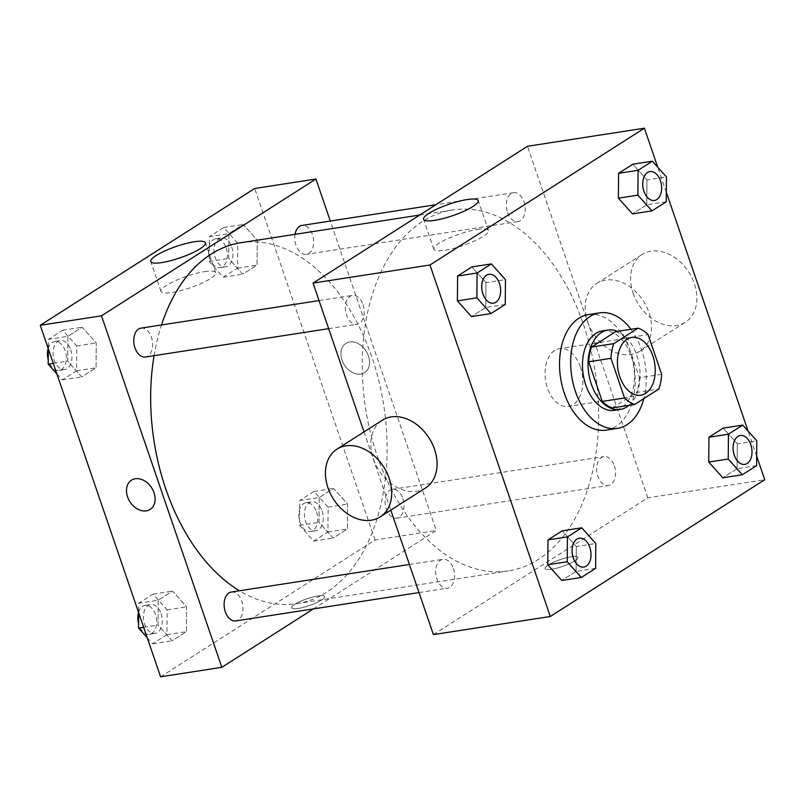 <?xml version="1.0" encoding="UTF-8"?>
<svg xmlns="http://www.w3.org/2000/svg" width="805" height="805" viewBox="0 0 805 805"><rect width="100%" height="100%" fill="white"/><g stroke="black" fill="none" stroke-linecap="round" stroke-linejoin="round"><path stroke-width="0.6" stroke-dasharray="4.03 3.02" d="M580.445 367A29.222 18.596 -98.8 0 1 568.421 406.394A29.222 18.596 -98.8 0 1 545.569 380.363A29.222 18.596 -98.8 0 1 559.485 348.646A29.222 18.596 -98.8 0 1 580.445 367M612.374 407.904L636.574 392.468L658.842 389.016M661.67 374.315L639.401 377.756L625.827 338.09L648.095 334.649M639.401 377.756A39.244 24.975 -98.8 0 1 636.574 392.468M615.745 331.63A39.244 24.975 -98.8 0 1 625.827 338.09M628.957 405.338A40.18 25.569 81.2 0 0 639.331 365.852A40.18 25.569 81.2 0 0 617.515 331.358M602.351 330.925A40.18 25.569 -98.8 0 1 631.17 356.162A40.18 25.569 -98.8 0 1 621.219 407.803A40.18 25.569 -98.8 0 1 614.638 410.329M630.999 329.265A58.433 37.201 -98.8 0 1 641.484 349.581A58.433 37.201 -98.8 0 1 643.869 398.576M588.425 314.604A58.433 37.201 -98.8 0 1 630.345 351.302A58.433 37.201 -98.8 0 1 606.296 430.101M595.609 568.36L576.118 571.379L561.84 580.486L576.118 571.379L576.32 546.535L562.232 530.817L576.32 546.535L595.811 543.526M505.248 304.461L485.767 307.47L471.478 316.586L485.767 307.47L485.968 282.636L471.881 266.918L485.968 282.636L505.449 279.627M756.68 456.133L748.117 431.128M666.329 192.224L657.765 167.229M756.599 465.652L737.118 468.671L722.83 477.788L737.118 468.671L737.32 443.837L723.232 428.109L737.32 443.837L756.801 440.818M666.248 201.753L646.767 204.772L632.478 213.878L646.767 204.772L646.958 179.938L632.881 164.21L646.958 179.938L666.449 176.919M433.392 634.592L647.834 497.792L764.75 479.7M571.288 556.718A17.348 3.602 -18.9 0 0 553.568 562.212A17.348 3.602 -18.9 0 0 545.076 568.582A17.348 3.602 -18.9 0 0 562.665 566.378A17.348 3.602 -18.9 0 0 577.91 557.342A17.348 3.602 -18.9 0 0 571.288 556.718A17.348 3.602 -18.9 0 0 553.568 562.202A17.348 3.602 -18.9 0 0 545.076 568.582A17.348 3.602 -18.9 0 0 562.655 566.368A17.348 3.602 -18.9 0 0 577.899 557.342A17.348 3.602 -18.9 0 0 571.288 556.708M583.534 324.667A182.614 116.242 -98.8 0 1 508.368 570.906A182.614 116.242 -98.8 0 1 365.561 408.216A182.614 116.242 -98.8 0 1 452.521 209.974A182.614 116.242 -98.8 0 1 583.534 324.667M364.001 431.903L390.787 510.129M647.834 497.792L527.486 146.289M363.015 304.582A14.611 9.298 -98.8 0 1 356.997 324.274A14.611 9.298 -98.8 0 1 345.576 311.263A14.611 9.298 -98.8 0 1 352.53 295.405A14.611 9.298 -98.8 0 1 363.015 304.582M453.366 568.481A14.611 9.298 -98.8 0 1 447.359 588.183A14.611 9.298 -98.8 0 1 435.928 575.162A14.611 9.298 -98.8 0 1 442.891 559.304A14.611 9.298 -98.8 0 1 453.366 568.481M614.366 465.773A14.611 9.298 -98.8 0 1 608.349 485.475A14.611 9.298 -98.8 0 1 596.928 472.465A14.611 9.298 -98.8 0 1 603.881 456.596A14.611 9.298 -98.8 0 1 614.366 465.773M507.512 212.399A14.611 9.298 81.2 0 0 517.997 221.576A14.611 9.298 81.2 0 0 524.951 205.718A14.611 9.298 81.2 0 0 513.53 192.697A14.611 9.298 81.2 0 0 507.512 212.399M425.543 487.961A40.18 29.835 57.5 0 1 378.773 470.13A40.18 29.835 57.5 0 1 382.325 420.22M587.751 322.03A40.18 29.835 -122.5 0 0 639.975 351.161A40.18 29.835 -122.5 0 0 643.527 301.241A40.18 29.835 -122.5 0 0 596.767 283.42A40.18 29.835 -122.5 0 0 587.751 322.03M633.112 293.09A40.18 29.835 -122.5 0 0 685.337 322.221A40.18 29.835 -122.5 0 0 688.889 272.301A40.18 29.835 -122.5 0 0 642.128 254.481A40.18 29.835 -122.5 0 0 633.112 293.09M477.435 229.445A28.889 6.007 161.1 0 1 488.464 230.492A28.889 6.007 161.1 0 1 463.076 245.535A28.889 6.007 161.1 0 1 433.794 249.208A28.889 6.007 161.1 0 1 447.932 238.602A28.889 6.007 161.1 0 1 477.435 229.445M240.957 242.708A182.614 116.242 -98.8 0 1 371.98 357.41A182.614 116.242 -98.8 0 1 296.814 603.639A182.614 116.242 -98.8 0 1 239.467 590.779M154.077 355.679A182.614 116.242 -98.8 0 1 161.523 324.958M295.043 234.336A14.611 9.298 81.2 0 0 295.958 245.133A14.611 9.298 81.2 0 0 306.443 254.31A14.611 9.298 81.2 0 0 313.397 238.451A14.611 9.298 81.2 0 0 301.976 225.43M231.327 592.037A14.611 9.298 -98.8 0 1 241.812 601.214A14.611 9.298 -98.8 0 1 235.795 620.917M402.802 498.516A14.611 9.298 -98.8 0 1 396.795 518.209A14.611 9.298 -98.8 0 1 385.374 505.198A14.611 9.298 -98.8 0 1 392.327 489.339A14.611 9.298 -98.8 0 1 402.802 498.516M140.976 328.138A14.611 9.298 -98.8 0 1 151.461 337.315A14.611 9.298 -98.8 0 1 145.443 357.018M313.427 608.902L436.28 530.525L330.322 221.053M160.597 676.804L375.039 540.004L436.28 530.525M317.975 595.911A17.348 3.602 -18.9 0 0 300.265 601.405A17.348 3.602 -18.9 0 0 291.772 607.775A17.348 3.602 -18.9 0 0 309.351 605.571A17.348 3.602 -18.9 0 0 324.596 596.535A17.348 3.602 -18.9 0 0 317.975 595.911A17.348 3.602 -18.9 0 0 300.265 601.405A17.348 3.602 -18.9 0 0 291.772 607.775A17.348 3.602 -18.9 0 0 309.351 605.561A17.348 3.602 -18.9 0 0 324.596 596.535A17.348 3.602 -18.9 0 0 317.975 595.901M67.882 336.329L67.68 361.163L81.768 376.891L96.057 367.774L96.258 342.94L82.17 327.212L67.882 336.329L67.68 361.163L81.768 376.891L96.057 367.774L96.258 342.94L82.17 327.212L67.882 336.329L48.401 339.348L48.32 348.867M319.233 497.53L319.032 522.365L333.119 538.082L347.408 528.976L347.609 504.141L333.522 488.414L319.233 497.53L319.032 522.365L333.119 538.082L347.408 528.976L347.609 504.141L333.522 488.414L319.233 497.53L299.752 500.539L299.551 525.373L313.638 541.101L327.917 531.984L328.118 507.15L314.031 491.432L299.752 500.539M375.039 540.004L254.692 188.501M158.233 600.228L158.042 625.062L172.119 640.79L186.408 631.673L186.609 606.839L172.522 591.122L158.233 600.228L158.042 625.062L172.119 640.79L186.408 631.673L186.609 606.839L172.522 591.122L158.233 600.228L138.752 603.247L138.671 612.776M228.882 233.621L228.68 258.465L242.768 274.183L257.047 265.066L257.248 240.232L243.16 224.515L228.882 233.621L228.68 258.465L242.768 274.183L257.047 265.066L257.248 240.232L243.16 224.515L228.882 233.621L209.391 236.64L209.189 261.474L223.277 277.202L237.566 268.085L237.767 243.251L223.679 227.523L209.391 236.64M342.004 360.056A17.348 12.88 -122.5 0 0 364.564 372.635A17.348 12.88 -122.5 0 0 366.094 351.081A17.348 12.88 -122.5 0 0 345.898 343.383A17.348 12.88 -122.5 0 0 342.004 360.056A17.348 12.88 -122.5 0 0 364.554 372.635A17.348 12.88 -122.5 0 0 366.084 351.081A17.348 12.88 -122.5 0 0 345.898 343.383A17.348 12.88 -122.5 0 0 342.004 360.056M131.467 480.172L131.457 480.183A17.348 12.88 57.5 0 1 131.467 480.172A17.348 12.88 57.5 0 1 154.017 492.761A17.348 12.88 57.5 0 1 150.122 509.424L150.122 509.434M204.641 271.657A28.889 6.007 161.1 0 1 215.67 272.704A28.889 6.007 161.1 0 1 190.272 287.747A28.889 6.007 161.1 0 1 160.99 291.42A28.889 6.007 161.1 0 1 175.138 280.814A28.889 6.007 161.1 0 1 204.641 271.657M231.729 247.105A14.611 9.298 -98.8 0 1 225.712 266.797A14.611 9.298 -98.8 0 1 214.291 253.786A14.611 9.298 -98.8 0 1 221.244 237.928A14.611 9.298 -98.8 0 1 231.729 247.105M209.189 261.474L228.68 258.465M223.277 277.202L242.768 274.183M237.566 268.085L257.047 265.066M237.767 243.251L257.248 240.232M223.679 227.523L243.16 224.515M226.165 247.96A14.611 9.298 -98.8 0 1 220.147 267.663A14.611 9.298 -98.8 0 1 208.726 254.642A14.611 9.298 -98.8 0 1 215.68 238.783A14.611 9.298 -98.8 0 1 226.165 247.96M56.883 373.872L62.287 379.9L76.566 370.793L76.767 345.959L62.679 330.231L48.401 339.348M70.729 349.803A14.611 9.298 -98.8 0 1 64.722 369.505A14.611 9.298 -98.8 0 1 53.291 356.484A14.611 9.298 -98.8 0 1 60.254 340.626A14.611 9.298 -98.8 0 1 70.729 349.803M53.291 363.387L67.68 361.163M62.287 379.9L81.768 376.891M76.566 370.793L96.057 367.774M76.767 345.959L96.258 342.94M62.679 330.231L82.17 327.212M48.199 348.505A14.611 9.298 -98.8 0 1 54.68 341.491A14.611 9.298 -98.8 0 1 65.165 350.668A14.611 9.298 -98.8 0 1 59.147 370.37A14.611 9.298 -98.8 0 1 48.23 359.765M322.081 511.004A14.611 9.298 -98.8 0 1 316.063 530.706A14.611 9.298 -98.8 0 1 304.642 517.685A14.611 9.298 -98.8 0 1 311.595 501.827A14.611 9.298 -98.8 0 1 322.081 511.004M299.551 525.373L319.032 522.365M313.638 541.101L333.119 538.082M327.917 531.984L347.408 528.976M328.118 507.15L347.609 504.141M314.031 491.432L333.522 488.414M316.516 511.869A14.611 9.298 -98.8 0 1 310.499 531.562A14.611 9.298 -98.8 0 1 299.078 518.551A14.611 9.298 -98.8 0 1 306.031 502.692A14.611 9.298 -98.8 0 1 316.516 511.869M147.234 637.771L152.638 643.809L166.927 634.692L167.128 609.858L153.041 594.13L138.752 603.247M161.091 613.712A14.611 9.298 -98.8 0 1 155.073 633.404A14.611 9.298 -98.8 0 1 143.652 620.393A14.611 9.298 -98.8 0 1 150.605 604.535A14.611 9.298 -98.8 0 1 161.091 613.712M143.642 627.296L158.042 625.062M152.638 643.809L172.119 640.79M166.927 634.692L186.408 631.673M167.128 609.858L186.609 606.839M153.041 594.13L172.522 591.122M138.551 612.404A14.611 9.298 -98.8 0 1 145.041 605.39A14.611 9.298 -98.8 0 1 155.516 614.567A14.611 9.298 -98.8 0 1 149.509 634.27A14.611 9.298 -98.8 0 1 138.591 623.664M649.947 171.586A14.611 9.298 -98.8 0 1 660.412 180.773A14.611 9.298 -98.8 0 1 654.415 200.465M646.767 204.772L646.958 179.938M488.957 274.294A14.611 9.298 -98.8 0 1 499.412 283.471A14.611 9.298 -98.8 0 1 493.425 303.173M485.767 307.47L485.968 282.636M740.308 435.495A14.611 9.298 -98.8 0 1 750.763 444.672A14.611 9.298 -98.8 0 1 744.776 464.364M737.118 468.671L737.32 443.837M579.308 538.193A14.611 9.298 -98.8 0 1 589.773 547.38A14.611 9.298 -98.8 0 1 583.776 567.072M576.118 571.379L576.32 546.535M631.855 337.446L559.485 348.646M640.79 395.195L568.421 406.394M639.975 351.161L685.337 322.221M596.767 283.42L642.128 254.481M488.464 230.492L478.22 200.586M433.794 249.208L423.551 219.302M296.814 603.639L508.368 570.906M419.697 215.046L452.521 209.974M513.53 192.697L435.908 204.712M517.997 221.576L306.443 254.31M419.002 592.571L447.359 588.183M409.393 564.486L442.891 559.304M396.795 518.209L608.349 485.475M392.327 489.339L603.881 456.596M328.651 328.661L356.997 324.274M319.042 300.587L352.53 295.405M215.67 272.704L205.426 242.798M160.99 291.42L150.756 261.514M220.147 267.663L225.712 266.797M215.68 238.783L221.244 237.928M59.147 370.37L64.722 369.505M54.68 341.491L60.254 340.626M310.499 531.562L316.063 530.706M306.031 502.692L311.595 501.827M149.509 634.27L155.073 633.404M145.041 605.39L150.605 604.535"/><path stroke-width="1.21" d="M652.825 355.8A29.222 18.596 -98.8 0 1 640.79 395.195A29.222 18.596 -98.8 0 1 617.948 369.163A29.222 18.596 -98.8 0 1 631.855 337.446A29.222 18.596 -98.8 0 1 652.825 355.8M638.013 328.178L613.812 343.614A39.244 24.975 -98.8 0 0 610.975 358.326L624.559 397.992A39.244 24.975 -98.8 0 0 634.642 404.452L658.842 389.016A39.244 24.975 -98.8 0 0 661.67 374.315L648.095 334.649A39.244 24.975 -98.8 0 0 638.013 328.178L615.745 331.63L591.544 347.066L613.812 343.614M591.544 347.066A39.244 24.975 -98.8 0 0 588.707 361.767L602.291 401.433A39.244 24.975 -98.8 0 0 612.374 407.904L634.642 404.452M617.515 331.358A40.18 25.569 81.2 0 0 607.916 330.06A40.18 25.569 81.2 0 0 588.787 373.671A40.18 25.569 81.2 0 0 620.202 409.463A40.18 25.569 81.2 0 0 626.783 406.948A40.18 25.569 81.2 0 0 628.957 405.338M620.202 409.463L614.638 410.329A40.18 25.569 -98.8 0 1 583.212 374.536A40.18 25.569 -98.8 0 1 602.351 330.925L607.916 330.06M602.291 401.433L624.559 397.992M588.707 361.767L610.975 358.326M643.869 398.576A58.433 37.201 -98.8 0 1 617.425 428.381A58.433 37.201 -98.8 0 1 571.731 376.317A58.433 37.201 -98.8 0 1 599.554 312.873A58.433 37.201 -98.8 0 1 630.999 329.265M617.425 428.381L606.296 430.101A58.433 37.201 -98.8 0 1 560.592 378.038A58.433 37.201 -98.8 0 1 588.425 314.604L599.554 312.873M581.723 527.798L562.232 530.817L547.953 539.934L547.752 564.768L561.84 580.486L581.321 577.477L595.609 568.36L595.811 543.526L581.723 527.798L567.434 536.915L567.233 561.749L581.321 577.477M491.362 263.899L471.881 266.918L457.592 276.024L457.391 300.859L471.478 316.586L490.97 313.568L505.248 304.461L505.449 279.627L491.362 263.899L477.083 273.016L476.882 297.85L490.97 313.568M657.765 167.229L644.403 128.196L429.961 264.996L550.308 616.499L764.75 479.7L756.68 456.133M748.117 431.128L666.329 192.224M742.713 425.1L723.232 428.109L708.943 437.226L708.742 462.06L722.83 477.788L742.321 474.769L756.599 465.652L756.801 440.818L742.713 425.1L728.434 434.207L728.233 459.041L742.321 474.769M652.362 161.191L632.881 164.21L618.592 173.327L618.391 198.161L632.478 213.878L651.959 210.87L666.248 201.753L666.449 176.919L652.362 161.191L638.073 170.308L637.872 195.142L651.959 210.87M390.787 510.129L433.392 634.592L550.308 616.499M644.403 128.196L527.486 146.289L313.044 283.088L364.001 431.903M313.044 283.088L429.961 264.996M467.202 199.539A28.889 6.007 161.1 0 1 478.22 200.586A28.889 6.007 161.1 0 1 452.833 215.629A28.889 6.007 161.1 0 1 423.551 219.302A28.889 6.007 161.1 0 1 437.699 208.696A28.889 6.007 161.1 0 1 467.202 199.539M336.963 449.16L382.325 420.22A40.18 29.835 57.5 0 1 434.549 449.351A40.18 29.835 57.5 0 1 425.543 487.961L380.171 516.901A40.18 29.835 57.5 0 1 333.411 499.07A40.18 29.835 57.5 0 1 336.963 449.16A40.18 29.835 57.5 0 1 389.187 478.291A40.18 29.835 57.5 0 1 380.171 516.901M239.467 590.779A182.614 116.242 -98.8 0 1 154.077 355.679M161.523 324.958A182.614 116.242 -98.8 0 1 240.957 242.708L419.697 215.046M435.908 204.712L301.976 225.43A14.611 9.298 81.2 0 0 295.043 234.336M419.002 592.571L235.795 620.917A14.611 9.298 -98.8 0 1 224.374 607.896A14.611 9.298 -98.8 0 1 231.327 592.037L409.393 564.486M328.651 328.661L145.443 357.018A14.611 9.298 -98.8 0 1 134.022 343.997A14.611 9.298 -98.8 0 1 140.976 328.138L319.042 300.587M330.322 221.053L315.932 179.022L101.49 315.822L221.838 667.325L313.427 608.902M315.932 179.022L254.692 188.501L40.25 325.3L160.597 676.804L221.838 667.325M40.25 325.3L101.49 315.822M194.407 241.752A28.889 6.007 161.1 0 1 205.426 242.798A28.889 6.007 161.1 0 1 180.038 257.842A28.889 6.007 161.1 0 1 150.756 261.514A28.889 6.007 161.1 0 1 164.904 250.908A28.889 6.007 161.1 0 1 194.407 241.752M154.017 492.761A17.348 12.88 57.5 0 1 150.122 509.434A17.348 12.88 57.5 0 1 129.927 501.736A17.348 12.88 57.5 0 1 131.457 480.183A17.348 12.88 57.5 0 1 154.017 492.761M150.122 509.424A17.348 12.88 57.5 0 1 129.927 501.736A17.348 12.88 57.5 0 1 131.457 480.172M48.32 348.867L48.199 364.182L56.883 373.872M48.199 364.182L53.291 363.387M48.23 359.765A14.611 9.298 -98.8 0 1 48.199 348.505M138.671 612.776L138.551 628.081L147.234 637.771M138.551 628.081L143.642 627.296M138.591 623.664A14.611 9.298 -98.8 0 1 138.551 612.404M654.445 200.465A14.611 9.298 -98.8 0 1 643.014 187.444A14.611 9.298 -98.8 0 1 649.977 171.586A14.611 9.298 -98.8 0 1 660.452 180.763A14.611 9.298 -98.8 0 1 654.445 200.465L654.395 200.465A14.611 9.298 -98.8 0 1 654.395 200.465A14.611 9.298 -98.8 0 1 642.974 187.454A14.611 9.298 -98.8 0 1 649.927 171.596A14.611 9.298 -98.8 0 1 649.947 171.586M632.881 164.21L618.592 173.327L618.391 198.161L637.872 195.142M618.391 198.161L632.478 213.878M618.592 173.327L638.073 170.308M493.445 303.163L493.405 303.173A14.611 9.298 -98.8 0 1 493.405 303.173A14.611 9.298 -98.8 0 1 481.974 290.162A14.611 9.298 -98.8 0 1 488.937 274.294A14.611 9.298 -98.8 0 1 488.957 274.294L488.977 274.294A14.611 9.298 -98.8 0 1 499.462 283.471A14.611 9.298 -98.8 0 1 493.445 303.163A14.611 9.298 -98.8 0 1 482.024 290.152A14.611 9.298 -98.8 0 1 488.977 274.294M471.881 266.918L457.592 276.024L457.391 300.859L476.882 297.85M457.391 300.859L471.478 316.586M457.592 276.024L477.083 273.016M744.746 464.374L744.796 464.364A14.611 9.298 -98.8 0 1 744.746 464.374A14.611 9.298 -98.8 0 1 733.325 451.353A14.611 9.298 -98.8 0 1 740.278 435.495A14.611 9.298 -98.8 0 1 740.308 435.495L740.328 435.485A14.611 9.298 -98.8 0 1 750.803 444.662A14.611 9.298 -98.8 0 1 744.796 464.364A14.611 9.298 -98.8 0 1 733.375 451.343A14.611 9.298 -98.8 0 1 740.328 435.485M723.232 428.109L708.943 437.226L708.742 462.06L728.233 459.041M708.742 462.06L722.83 477.788M708.943 437.226L728.434 434.207M583.756 567.072L583.796 567.072A14.611 9.298 -98.8 0 1 583.756 567.072A14.611 9.298 -98.8 0 1 572.335 554.061A14.611 9.298 -98.8 0 1 579.288 538.203A14.611 9.298 -98.8 0 1 579.308 538.193L579.328 538.193A14.611 9.298 -98.8 0 1 589.813 547.37A14.611 9.298 -98.8 0 1 583.796 567.072A14.611 9.298 -98.8 0 1 572.375 554.051A14.611 9.298 -98.8 0 1 579.328 538.193M562.232 530.817L547.953 539.934L547.752 564.768L567.233 561.749M547.752 564.768L561.84 580.486M547.953 539.934L567.434 536.915"/></g></svg>
